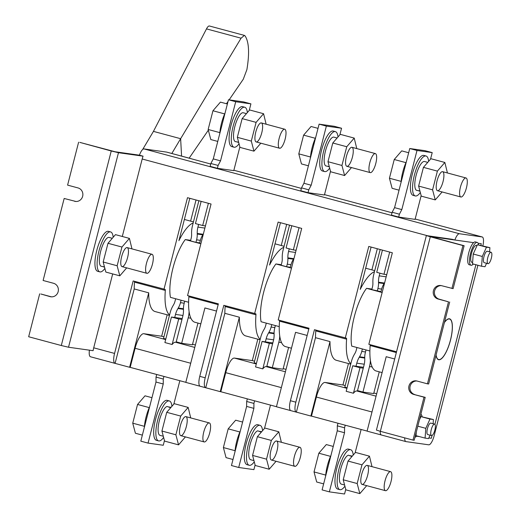 <?xml version="1.0" encoding="UTF-8"?>
<svg xmlns="http://www.w3.org/2000/svg" width="520" height="520" viewBox="0 0 520 520"><rect width="100%" height="100%" fill="white"/><g stroke="black" fill="none" stroke-linecap="round" stroke-linejoin="round"><path stroke-width="0.78" d="M126.685 267.872L119.808 275.834L105.846 272.077L103.181 262.002L107.991 243.289L115.46 234.637L129.422 238.394L131.976 248.892M119.808 275.834L117.143 265.759L103.181 262.002M117.143 265.759L121.947 247.039L107.991 243.289M121.947 247.039L129.422 238.394M127.062 247.578A9.854 2.99 -74.9 0 1 127.173 247.598A9.854 2.99 -74.9 0 1 127.504 257.887A9.854 2.99 -74.9 0 1 122.057 266.624A9.854 2.99 -74.9 0 1 121.68 256.516A9.854 2.99 -74.9 0 1 127.062 247.578M104.877 268.418A20.689 6.279 -74.9 0 1 99.847 271.875A20.689 6.279 -74.9 0 1 99.053 250.64A20.689 6.279 -74.9 0 1 110.357 231.868A20.689 6.279 -74.9 0 1 110.591 231.92A20.689 6.279 -74.9 0 1 113.198 237.263M99.847 271.875L97.669 271.291A20.689 6.279 -74.9 0 1 96.876 250.055A20.689 6.279 -74.9 0 1 108.18 231.283A20.689 6.279 -74.9 0 1 108.413 231.335L110.591 231.92M112.301 238.297L109.103 237.439A14.976 4.543 105.1 0 0 100.997 250.101A14.976 4.543 105.1 0 0 100.965 266.201L104.487 266.923M102.772 266.597L104.546 267.169M146.471 263.374A9.854 2.99 105.1 0 0 146.894 273.306A9.854 2.99 105.1 0 0 152.431 264.212A9.854 2.99 105.1 0 0 152.009 254.28A9.854 2.99 105.1 0 0 146.471 263.374M260.845 143.195L253.962 151.157L240.006 147.401L237.334 137.326L242.144 118.612L249.613 109.96L263.575 113.718L266.13 124.215M253.962 151.157L251.297 141.083L237.334 137.326M251.297 141.083L256.1 122.362L242.144 118.612M256.1 122.362L263.575 113.718M261.216 122.902A9.854 2.99 -74.9 0 1 261.326 122.922A9.854 2.99 -74.9 0 1 261.658 133.211A9.854 2.99 -74.9 0 1 256.211 141.947A9.854 2.99 -74.9 0 1 255.833 131.84A9.854 2.99 -74.9 0 1 261.216 122.902M239.037 143.741A20.689 6.279 -74.9 0 1 234 147.199A20.689 6.279 -74.9 0 1 233.207 125.963A20.689 6.279 -74.9 0 1 244.511 107.192A20.689 6.279 -74.9 0 1 244.744 107.244A20.689 6.279 -74.9 0 1 247.351 112.587M234 147.199L231.822 146.614A20.689 6.279 -74.9 0 1 231.03 125.379A20.689 6.279 -74.9 0 1 242.339 106.606A20.689 6.279 -74.9 0 1 242.567 106.659L244.744 107.244M246.454 113.62L243.263 112.762A14.976 4.543 105.1 0 0 235.15 125.424A14.976 4.543 105.1 0 0 235.125 141.524L238.641 142.246M236.925 141.921L238.706 142.493M279.175 138.307A9.854 2.99 105.1 0 0 279.597 148.239A9.854 2.99 105.1 0 0 285.136 139.145A9.854 2.99 105.1 0 0 284.713 129.214A9.854 2.99 105.1 0 0 279.175 138.307M219.752 133.698A20.689 6.279 -74.9 0 1 225.069 112.99M217.769 141.421L210.815 139.555L208.15 129.48L212.953 110.76L220.428 102.115L227.383 103.987M208.15 129.48L219.837 132.62M212.953 110.76L224.66 113.906M369.818 162.682A9.854 2.99 105.1 0 0 370.24 172.614A9.854 2.99 105.1 0 0 375.778 163.52A9.854 2.99 105.1 0 0 375.356 153.589A9.854 2.99 105.1 0 0 369.818 162.682M310.394 158.08A20.689 6.279 -74.9 0 1 315.712 137.365M308.412 165.796L301.457 163.93L298.792 153.855L303.602 135.135L311.07 126.49L318.026 128.362M298.792 153.855L310.479 156.995M303.602 135.135L315.302 138.281M460.46 187.057A9.854 2.99 105.1 0 0 460.882 196.989A9.854 2.99 105.1 0 0 466.427 187.895A9.854 2.99 105.1 0 0 465.998 177.964A9.854 2.99 105.1 0 0 460.46 187.057M401.037 182.455A20.689 6.279 -74.9 0 1 406.354 161.74M399.054 190.171L392.106 188.305L389.435 178.23L394.245 159.51L401.713 150.865L408.668 152.737M389.435 178.23L401.122 181.369M394.245 159.51L405.945 162.656M351.488 167.57L344.604 175.533L330.649 171.775L327.983 161.701L332.787 142.987L340.262 134.342L354.218 138.093L356.779 148.59M344.604 175.533L341.939 165.458L327.983 161.701M341.939 165.458L346.749 146.738L332.787 142.987M346.749 146.738L354.218 138.093M351.858 147.277A9.854 2.99 -74.9 0 1 351.969 147.297A9.854 2.99 -74.9 0 1 352.3 157.586A9.854 2.99 -74.9 0 1 346.853 166.322A9.854 2.99 -74.9 0 1 346.476 156.215A9.854 2.99 -74.9 0 1 351.858 147.277M329.68 168.116A20.689 6.279 -74.9 0 1 324.642 171.574A20.689 6.279 -74.9 0 1 323.85 150.339A20.689 6.279 -74.9 0 1 335.16 131.573A20.689 6.279 -74.9 0 1 335.387 131.619A20.689 6.279 -74.9 0 1 337.994 136.962M324.642 171.574L322.465 170.989A20.689 6.279 -74.9 0 1 321.672 149.754A20.689 6.279 -74.9 0 1 332.982 130.988A20.689 6.279 -74.9 0 1 333.209 131.034L335.387 131.619M337.103 137.995L333.905 137.137A14.976 4.543 105.1 0 0 325.793 149.799A14.976 4.543 105.1 0 0 325.767 165.899L329.284 166.621M327.567 166.296L329.349 166.868M442.13 191.945L435.253 199.908L421.291 196.15L418.626 186.076L423.429 167.362L430.904 158.717L444.86 162.468L447.421 172.965M435.253 199.908L432.582 189.833L418.626 186.076M432.582 189.833L437.392 171.113L423.429 167.362M437.392 171.113L444.86 162.468M442.507 171.652A9.854 2.99 -74.9 0 1 442.618 171.672A9.854 2.99 -74.9 0 1 442.943 181.961A9.854 2.99 -74.9 0 1 437.496 190.703A9.854 2.99 -74.9 0 1 437.119 180.589A9.854 2.99 -74.9 0 1 442.507 171.652M420.322 192.491A20.689 6.279 -74.9 0 1 415.285 195.949A20.689 6.279 -74.9 0 1 414.492 174.714A20.689 6.279 -74.9 0 1 425.802 155.948A20.689 6.279 -74.9 0 1 426.029 155.994A20.689 6.279 -74.9 0 1 428.636 161.337M415.285 195.949L413.107 195.364A20.689 6.279 -74.9 0 1 412.321 174.129A20.689 6.279 -74.9 0 1 423.625 155.363A20.689 6.279 -74.9 0 1 423.859 155.409L426.029 155.994M427.746 162.37L424.548 161.512A14.976 4.543 105.1 0 0 416.435 174.174A14.976 4.543 105.1 0 0 416.41 190.275L419.926 191.003M418.21 190.671L419.991 191.243M391.014 481.598A9.854 2.99 -74.9 0 1 385.476 490.692A9.854 2.99 -74.9 0 1 385.047 480.76A9.854 2.99 -74.9 0 1 390.591 471.666A9.854 2.99 -74.9 0 1 391.014 481.598M330.947 455.442A20.689 6.279 105.1 0 0 325.624 476.157M333.255 446.44L326.307 444.568L318.832 453.213L314.028 471.933L316.693 482.007L323.642 483.873M318.832 453.213L330.538 456.359M314.028 471.933L325.709 475.079M372.008 466.668L369.454 456.17L355.491 452.419L348.023 461.065L343.213 479.785L345.878 489.853L359.84 493.61L366.717 485.647M369.454 456.17L361.978 464.815L348.023 461.065M361.978 464.815L357.175 483.535L359.84 493.61M357.175 483.535L343.213 479.785M362.2 484.425A9.854 2.99 105.1 0 0 367.582 475.488A9.854 2.99 105.1 0 0 367.204 465.374A9.854 2.99 105.1 0 0 361.757 474.116A9.854 2.99 105.1 0 0 362.089 484.406A9.854 2.99 105.1 0 0 362.2 484.425M353.229 455.039A20.689 6.279 105.1 0 0 350.623 449.696A20.689 6.279 105.1 0 0 339.183 468.046A20.689 6.279 105.1 0 0 339.879 489.651A20.689 6.279 105.1 0 0 340.106 489.697A20.689 6.279 105.1 0 0 344.91 486.194M350.623 449.696L348.446 449.111A20.689 6.279 105.1 0 0 337.006 467.46A20.689 6.279 105.1 0 0 337.701 489.067L339.879 489.651M344.598 485.004L341.361 484.133A14.976 4.543 -74.9 0 1 340.561 469.657A14.976 4.543 -74.9 0 1 348.387 455.208L351.936 456.534M352.332 456.072L349.44 455.585M281.365 442.293L278.811 431.795L264.849 428.044L257.374 436.69L252.571 455.41L255.236 465.478L269.197 469.235L276.075 461.272M278.811 431.795L271.336 440.44L257.374 436.69M271.336 440.44L266.533 459.16L269.197 469.235M266.533 459.16L252.571 455.41M271.557 460.05A9.854 2.99 105.1 0 0 276.939 451.113A9.854 2.99 105.1 0 0 276.562 440.999A9.854 2.99 105.1 0 0 271.115 449.741A9.854 2.99 105.1 0 0 271.447 460.031A9.854 2.99 105.1 0 0 271.557 460.05M262.581 430.664A20.689 6.279 105.1 0 0 259.974 425.321A20.689 6.279 105.1 0 0 248.541 443.671A20.689 6.279 105.1 0 0 249.23 465.276A20.689 6.279 105.1 0 0 249.464 465.322A20.689 6.279 105.1 0 0 254.267 461.819M259.974 425.321L257.803 424.736A20.689 6.279 105.1 0 0 246.363 443.085A20.689 6.279 105.1 0 0 247.058 464.692L249.23 465.276M253.955 460.629L250.718 459.758A14.976 4.543 -74.9 0 1 249.919 445.282A14.976 4.543 -74.9 0 1 257.745 430.833L261.293 432.159M261.69 431.697L258.798 431.21M300.372 457.223A9.854 2.99 -74.9 0 1 294.827 466.317A9.854 2.99 -74.9 0 1 294.405 456.385A9.854 2.99 -74.9 0 1 299.949 447.291A9.854 2.99 -74.9 0 1 300.372 457.223M240.299 431.067A20.689 6.279 105.1 0 0 234.982 451.782M242.613 422.065L235.664 420.193L228.189 428.838L223.386 447.558L226.05 457.632L232.999 459.498M228.189 428.838L239.889 431.984M223.386 447.558L235.066 450.697M190.723 417.918L188.162 407.42L174.207 403.669L166.732 412.315L161.928 431.035L164.593 441.103L178.555 444.86L185.432 436.897M188.162 407.42L180.694 416.065L166.732 412.315M180.694 416.065L175.883 434.785L178.555 444.86M175.883 434.785L161.928 431.035M180.908 435.675A9.854 2.99 105.1 0 0 186.297 426.738A9.854 2.99 105.1 0 0 185.919 416.624A9.854 2.99 105.1 0 0 180.472 425.36A9.854 2.99 105.1 0 0 180.797 435.656A9.854 2.99 105.1 0 0 180.908 435.675M171.938 406.289A20.689 6.279 105.1 0 0 169.332 400.946A20.689 6.279 105.1 0 0 157.898 419.296A20.689 6.279 105.1 0 0 158.587 440.901A20.689 6.279 105.1 0 0 158.821 440.947A20.689 6.279 105.1 0 0 163.625 437.444M169.332 400.946L167.161 400.361A20.689 6.279 105.1 0 0 155.72 418.71A20.689 6.279 105.1 0 0 156.416 440.317L158.587 440.901M163.312 436.254L160.069 435.383A14.976 4.543 -74.9 0 1 159.276 420.901A14.976 4.543 -74.9 0 1 167.102 406.458L170.651 407.784M171.047 407.322L168.155 406.835M209.729 432.848A9.854 2.99 -74.9 0 1 204.185 441.942A9.854 2.99 -74.9 0 1 203.762 432.01A9.854 2.99 -74.9 0 1 209.3 422.916A9.854 2.99 -74.9 0 1 209.729 432.848M149.656 406.692A20.689 6.279 105.1 0 0 144.339 427.407M151.97 397.69L145.022 395.818L137.547 404.463L132.737 423.183L135.408 433.257L142.357 435.123M137.547 404.463L149.247 407.609M132.737 423.183L144.423 426.322M112.684 273.917L93.71 347.815A9.854 2.99 105.1 0 0 93.112 350.695L68.523 347.23L61.295 345.521L111.241 150.988L118.469 152.704L143.065 156.162A9.854 2.99 105.1 0 0 143.065 156.162L139.438 155.181A9.854 2.99 -74.9 0 1 143.995 148.915L459.433 233.74A9.854 2.99 105.1 0 0 454.876 240.006L473.597 242.645A11.824 3.588 -74.9 0 1 475.391 241.93L477.204 242.417A11.824 3.588 -74.9 0 1 478.257 243.542A11.824 3.588 -74.9 0 1 478.621 244.907M210.724 164.034L166.66 152.107L143.995 148.915M90.623 356.798A9.854 2.99 -74.9 0 1 90.513 356.772A9.854 2.99 -74.9 0 1 89.421 350.175M111.241 150.988L79.807 142.383L115.141 151.769L139.516 155.201M444.476 322.289A21.184 6.429 -74.9 0 1 449.579 318.825A21.184 6.429 -74.9 0 1 450.288 340.951A21.184 6.429 -74.9 0 1 438.581 359.736A21.184 6.429 -74.9 0 1 436.026 355.193M416.591 436.189L419.38 436.585M428.831 437.912L431.334 438.269L428.825 437.925M481.279 243.737L480.896 245.232L481.286 243.724L478.14 243.282L481.201 243.718M475.891 264.719L434.909 424.346L475.897 264.719M432.049 435.468L431.334 438.269L432.055 435.461M473.35 264.03A11.824 3.588 -74.9 0 1 471.068 265.245L469.255 264.758A11.824 3.588 -74.9 0 1 468.26 254.976A11.824 3.588 -74.9 0 1 473.584 242.651A11.824 3.588 -74.9 0 1 473.597 242.645L430.443 236.594L464.132 245.733L453.115 288.646L441.5 285.668A6.896 6.565 98 0 0 440.746 285.519A6.896 6.565 98 0 0 433.349 291.031A6.896 6.565 98 0 0 438.074 299.019L439.263 299.189A6.896 6.565 98 0 1 434.486 291.512A6.896 6.565 98 0 1 441.337 285.63M404.651 437.853A9.854 2.99 105.1 0 0 405.951 441.603A9.854 2.99 105.1 0 0 406.062 441.623L428.721 444.815A9.854 2.99 105.1 0 0 434.154 435.701L477.913 265.258M482.898 245.772A9.854 2.99 105.1 0 0 482.209 236.958A9.854 2.99 105.1 0 0 482.099 236.938L459.433 233.74M419.458 436.605L416.585 436.202M424.015 397.183L425.204 397.351L414.187 440.265L412.997 440.096L424.015 397.183L413.589 394.381L425.204 397.351M438.074 299.019L448.494 301.828L427.44 383.832L417.014 381.03A6.896 6.565 -82 0 0 416.267 380.874A6.896 6.565 -82 0 0 408.87 386.393A6.896 6.565 -82 0 0 413.589 394.381M430.307 236.789L426.374 235.573L376.428 430.099L380.361 431.321L430.307 236.789L462.943 245.564L451.925 288.476M380.361 431.321L412.997 440.096M448.494 301.828L439.263 299.189M449.69 301.99L428.63 384L427.44 383.832M416.858 380.991A6.896 6.565 -82 0 0 410.007 386.874A6.896 6.565 -82 0 0 414.778 394.55M452.238 239.297L426.374 235.573M462.943 245.564L464.132 245.733M64.168 198.471L75.784 201.442L64.168 198.471L43.108 280.481L53.534 283.283A6.896 6.565 98 0 1 58.253 291.272A6.896 6.565 98 0 1 50.856 296.79A6.896 6.565 98 0 1 50.109 296.634L51.298 296.803A6.896 6.565 98 0 0 51.461 296.842M50.109 296.634L40.879 294.002L51.298 296.803M74.588 201.279A6.896 6.565 -82 0 0 75.341 201.428A6.896 6.565 -82 0 0 82.739 195.917A6.896 6.565 -82 0 0 78.02 187.928L67.594 185.12L78.611 142.214M61.295 345.521L28.665 336.746L39.682 293.833M143.065 156.162A9.854 2.99 105.1 0 0 142.188 159.01L122.298 236.477M369.896 350.994L351.735 346.112A35.958 10.92 -74.9 0 1 366.568 288.327L371.943 289.081M366.009 349.954L365.378 352.404A19.701 18.759 -82 0 0 364.741 358.176L364.754 358.761A21.671 20.637 98 0 1 364.052 365.112L357.513 390.598L362.947 392.06L369.493 366.574A27.586 26.266 -82 0 0 370.383 360.315M379.262 371.839L373.685 393.569L362.947 392.06M366.568 288.327L382.142 292.513M382.168 292.428L380.868 292.078L381.518 289.543A19.701 18.759 98 0 1 383.734 284.193L384.033 283.692A21.671 20.637 -82 0 0 384.741 282.399M380.985 291.629L371.8 289.64L372.45 287.105A13.793 13.13 -82 0 0 372.899 283.069L372.885 282.477A27.586 26.266 98 0 1 373.776 274.391L380.172 249.509M379.906 273.175L379.216 275.853A21.671 20.637 -82 0 0 378.515 282.204L378.534 282.796A19.701 18.759 98 0 1 377.891 288.567L377.24 291.103M363.493 367.289L356.012 366.236L356.798 363.162A21.671 20.637 98 0 1 359.236 357.279L359.535 356.779A19.701 18.759 -82 0 0 361.751 351.429L362.382 348.978M356.941 347.516L356.317 349.966A13.793 13.13 98 0 1 354.763 353.71L354.465 354.211A27.586 26.266 -82 0 0 351.364 361.699L344.819 387.185L347.081 387.79M275.366 325.572L274.736 328.029A19.701 18.759 -82 0 0 274.092 333.801L274.111 334.386A21.671 20.637 98 0 1 273.409 340.737L266.864 366.216L272.305 367.685L278.85 342.199A27.586 26.266 -82 0 0 279.74 335.94M272.305 367.685L283.043 369.194L288.62 347.464M266.298 323.135L265.668 325.592A13.793 13.13 98 0 1 264.121 329.336L263.822 329.836A27.586 26.266 -82 0 0 260.721 337.324L254.176 362.804L256.438 363.415M272.851 342.914L265.369 341.861L266.156 338.787A21.671 20.637 98 0 1 268.593 332.904L268.892 332.397A19.701 18.759 -82 0 0 271.108 327.054L271.739 324.597M289.263 248.8L288.574 251.478A21.671 20.637 -82 0 0 287.872 257.829L287.885 258.421A19.701 18.759 98 0 1 287.248 264.192L286.598 266.728L281.158 265.265L281.808 262.73A13.793 13.13 -82 0 0 282.256 258.694L282.236 258.102A27.586 26.266 98 0 1 283.133 250.016L289.523 225.134M290.336 267.254L286.598 266.728M291.525 268.053L290.225 267.703L290.875 265.168A19.701 18.759 98 0 1 293.092 259.818L293.391 259.317A21.671 20.637 -82 0 0 294.099 258.024M279.253 326.619L261.086 321.737A35.958 10.92 -74.9 0 1 275.925 263.952L291.499 268.138M275.925 263.952L281.3 264.706M184.724 301.197L184.093 303.647A19.701 18.759 -82 0 0 183.45 309.426L183.469 310.011A21.671 20.637 98 0 1 182.767 316.361L176.222 341.841L181.662 343.304L188.201 317.824A27.586 26.266 -82 0 0 189.098 311.565M181.662 343.304L192.4 344.819L197.977 323.083M175.656 298.76L175.025 301.21A13.793 13.13 98 0 1 173.478 304.961L173.18 305.461A27.586 26.266 -82 0 0 170.072 312.949L163.534 338.429L165.789 339.04M182.208 318.539L174.727 317.486L175.513 314.411A21.671 20.637 98 0 1 177.951 308.529L178.25 308.022A19.701 18.759 -82 0 0 180.466 302.673L181.097 300.222M198.62 224.425L197.931 227.103A21.671 20.637 -82 0 0 197.23 233.454L197.243 234.046A19.701 18.759 98 0 1 196.606 239.817L195.956 242.353L190.515 240.89L191.165 238.355A13.793 13.13 -82 0 0 191.614 234.312L191.594 233.727A27.586 26.266 98 0 1 192.491 225.641L198.881 200.759M199.693 242.879L195.956 242.353M200.876 243.678L199.583 243.328L200.233 240.792A19.701 18.759 98 0 1 202.442 235.443L202.748 234.942A21.671 20.637 -82 0 0 203.457 233.649M188.604 302.244L170.443 297.362A35.958 10.92 105.1 0 1 185.283 239.571L200.857 243.763M190.658 240.331L185.283 239.571M409.747 148.525L417.001 150.475L432.211 152.62L424.957 150.67L409.747 148.525L394.57 207.649L401.817 209.599L399.406 214.194L398.671 217.055L415.071 219.369L421.161 195.65M394.57 207.649L392.151 212.244L399.406 214.194M417.001 150.475L401.817 209.599M432.211 152.62L430.534 159.146M392.151 212.244L391.417 215.105L398.671 217.055M382.428 250.114L376.727 272.324L383.975 274.274L389.682 252.064M386.731 274.658L383.975 274.274M228.462 99.775L235.709 101.725L250.919 103.864L243.672 101.913L228.462 99.775L213.278 158.899L220.532 160.849L218.114 165.445L217.38 168.305L233.779 170.619L239.869 146.9M213.278 158.899L210.867 163.495L218.114 165.445M235.709 101.725L220.532 160.849M250.919 103.864L249.243 110.39M210.867 163.495L210.132 166.355L217.38 168.305M201.143 201.364L195.442 223.574L202.69 225.524L208.39 203.314M205.439 225.908L202.69 225.524M319.105 124.15L326.358 126.1L341.562 128.245L334.315 126.295L319.105 124.15L303.927 183.274L311.175 185.224L308.757 189.819L308.022 192.68L324.428 194.994L330.512 171.275M303.927 183.274L301.509 187.869L308.757 189.819M326.358 126.1L311.175 185.224M341.562 128.245L339.892 134.765M301.509 187.869L300.775 190.73L308.022 192.68M291.785 225.739L286.084 247.949L293.332 249.899L299.039 227.689M296.088 250.283L293.332 249.899M345.748 489.359L344.559 494L329.349 491.855L322.094 489.905L337.279 430.788L344.526 432.738L344.559 427.798L345.228 425.191M337.279 430.788L337.304 425.848L344.559 427.798M329.349 491.855L344.526 432.738M355.121 452.849L361.127 429.462M337.304 425.848L337.981 423.241M346.177 391.3L352.729 365.775L359.983 367.725L353.431 393.25L346.177 391.3M363.266 368.186L359.983 367.725M361.368 391.632L356.791 390.988A15.763 4.784 105.1 0 0 353.431 393.25M356.012 366.236L352.729 365.775M164.463 440.603L163.267 445.25L148.057 443.105L140.81 441.155L155.987 382.038L163.241 383.988L163.274 379.048L163.943 376.441M155.987 382.038L156.019 377.098L163.274 379.048M148.057 443.105L163.241 383.988M173.836 404.099L179.836 380.712M156.019 377.098L156.689 374.491M164.892 342.55L171.444 317.025L178.698 318.975L172.139 344.5L164.892 342.55M181.974 319.436L178.698 318.975M180.083 342.882L175.506 342.238A15.763 4.784 105.1 0 0 172.139 344.5M174.727 317.486L171.444 317.025M255.106 464.978L253.91 469.625L238.706 467.48L231.452 465.53L246.63 406.413L253.883 408.363L253.916 403.423L254.586 400.816M246.63 406.413L246.662 401.473L253.916 403.423M238.706 467.48L253.883 408.363M264.478 428.474L270.485 405.087M246.662 401.473L247.332 398.866M255.535 366.925L262.087 341.4L269.341 343.35L262.782 368.875L255.535 366.925M272.623 343.811L269.341 343.35M270.725 367.257L266.149 366.613A15.763 4.784 105.1 0 0 262.782 368.875M265.369 341.861L262.087 341.4M115.096 363.376L134.206 288.938L148.707 292.838L129.597 367.276L115.096 363.376A9.854 2.99 -74.9 0 1 114.985 363.356A9.854 2.99 -74.9 0 1 114.562 353.425L133.166 280.95L165.042 289.387A1.97 0.598 -74.9 0 1 165.067 289.393A1.97 0.598 -74.9 0 1 165.315 290.433L134.498 282.146A1.97 0.598 105.1 0 0 134.42 281.288M218.172 304.649L188.883 296.771A1.97 0.598 105.1 0 0 188.806 295.913M205.738 387.751L224.848 313.313L239.356 317.213L220.239 391.651L205.738 387.751A9.854 2.99 -74.9 0 1 205.628 387.731A9.854 2.99 -74.9 0 1 205.205 377.8L223.815 305.325L255.691 313.762A1.97 0.598 -74.9 0 1 255.71 313.768A1.97 0.598 -74.9 0 1 255.957 314.808L225.141 306.521A1.97 0.598 105.1 0 0 225.062 305.663M308.815 329.024L279.526 321.146A1.97 0.598 105.1 0 0 279.454 320.288M296.381 412.132L315.497 337.688L329.999 341.588L310.882 416.032L296.381 412.132A9.854 2.99 -74.9 0 1 296.27 412.106A9.854 2.99 -74.9 0 1 295.847 402.175L314.457 329.7L346.333 338.137A1.97 0.598 -74.9 0 1 346.353 338.143A1.97 0.598 -74.9 0 1 346.6 339.183L315.783 330.896A1.97 0.598 105.1 0 0 315.712 330.038M396.338 352.56L370.168 345.521A1.97 0.598 105.1 0 0 370.097 344.663M190.71 363.246L135.09 348.29A15.763 4.784 -74.9 0 1 143.78 333.704L165.653 339.586M281.353 387.621L225.732 372.665A15.763 4.784 -74.9 0 1 234.422 358.079L256.295 363.961M371.995 411.996L316.375 397.04A15.763 4.784 -74.9 0 1 325.065 382.454L346.938 388.336M350.844 363.714A48.269 14.658 -74.9 0 1 346.6 339.183M315.497 337.688A48.269 14.658 -74.9 0 1 315.783 330.896M350.734 364.163L336.369 360.301A48.269 14.658 -74.9 0 1 329.999 341.588M370.168 345.521A48.269 14.658 105.1 0 0 376.253 371.026L382.115 372.6M394.687 358.982L386.197 356.7L367.081 431.145L381.368 434.987M371.091 247.065L360.224 289.406A48.269 14.658 -74.9 0 1 374.472 271.713M279.526 321.146A48.269 14.658 105.1 0 0 285.61 346.651L291.473 348.225M307.164 335.446L295.555 332.325L276.439 406.77L290.726 410.612M260.202 339.339A48.269 14.658 -74.9 0 1 255.957 314.808M224.848 313.313A48.269 14.658 -74.9 0 1 225.141 306.521M260.084 339.788L245.726 335.926A48.269 14.658 -74.9 0 1 239.356 317.213M280.449 222.69L269.575 265.031A48.269 14.658 -74.9 0 1 283.822 247.332M188.883 296.771A48.269 14.658 105.1 0 0 194.961 322.276L200.824 323.85M216.522 311.07L204.906 307.95L185.796 382.388L200.083 386.237M169.559 314.964A48.269 14.658 -74.9 0 1 165.315 290.433M134.206 288.938A48.269 14.658 -74.9 0 1 134.498 282.146M169.442 315.413L155.084 311.552A48.269 14.658 -74.9 0 1 148.707 292.838M189.806 198.315L178.932 240.656A48.269 14.658 -74.9 0 1 193.18 222.957M301.366 188.409L281.775 183.066A9.854 2.99 -74.9 0 1 281.886 183.086A9.854 2.99 -74.9 0 1 281.99 183.125M392.015 212.784L372.418 207.441A9.854 2.99 -74.9 0 1 372.528 207.461A9.854 2.99 -74.9 0 1 372.638 207.5M135.09 348.29L130.195 367.361L129.597 367.276M185.816 382.317L130.195 367.361M225.732 372.665L220.838 391.736L220.239 391.651M276.458 406.699L220.838 391.736M316.375 397.04L311.48 416.111L367.101 431.074M167.174 314.802L161.668 336.226L143.78 333.704M161.668 336.226L163.943 336.837M257.816 339.176L252.317 360.601L234.422 358.079M254.586 361.212L252.317 360.601M348.459 363.551L342.959 384.976L345.228 385.587M311.48 416.111L310.882 416.032M342.959 384.976L325.065 382.454M281.775 183.066L233.877 170.261M372.418 207.441L324.519 194.636M415.162 219.011L457.626 230.353A9.854 2.99 -74.9 0 1 457.737 230.373A9.854 2.99 -74.9 0 1 457.841 230.412M195.397 344.988L192.55 344.227M376.688 393.744L373.834 392.977M286.046 369.369L283.192 368.602M452.16 239.285A9.854 2.99 -74.9 0 1 452.16 239.278L454.876 240.006M345.274 337.987L368.778 246.447L392.347 252.785L368.843 344.325L396.539 351.774M254.631 313.612L278.135 222.072L301.704 228.41L278.2 319.95L309.017 328.237L290.407 400.712L295.847 402.175M163.988 289.237L187.493 197.691L211.061 204.029L187.551 295.575L218.374 303.862L199.764 376.337L205.205 377.8M377.319 248.742L371.891 269.88M286.676 224.367L281.249 245.505M196.034 199.992L190.606 221.13M290.94 410.67A9.854 2.99 -74.9 0 1 290.829 410.644A9.854 2.99 -74.9 0 1 290.407 400.712M200.297 386.288A9.854 2.99 -74.9 0 1 200.187 386.269A9.854 2.99 -74.9 0 1 199.764 376.337M381.589 435.045A9.854 2.99 -74.9 0 1 381.478 435.019A9.854 2.99 -74.9 0 1 380.178 431.269M444.418 322.53A20.982 6.37 -74.9 0 1 449.293 318.968A20.982 6.37 -74.9 0 1 449.527 319.014A20.982 6.37 -74.9 0 1 450.229 340.932A20.982 6.37 -74.9 0 1 438.633 359.541A20.982 6.37 -74.9 0 1 436.091 354.952M471.068 265.245A11.824 3.588 -74.9 0 1 470.561 253.325A11.824 3.588 -74.9 0 1 477.204 242.417M472.602 262.496L471.861 262.294A8.769 2.665 -74.9 0 1 471.569 253.143A8.769 2.665 -74.9 0 1 476.411 245.362L477.041 245.531M486.558 263.289L485.01 266.728L481.572 266.247L482.293 256.464L486.466 247.175L489.912 247.656L489.593 251.869M488.013 263.686L484.204 262.659A5.909 1.794 -74.9 0 1 484.003 256.483A5.909 1.794 -74.9 0 1 487.272 251.244L491.082 252.265A5.909 1.794 -74.9 0 1 491.335 258.226A5.909 1.794 -74.9 0 1 488.013 263.686A5.909 1.794 -74.9 0 1 487.754 257.725A5.909 1.794 -74.9 0 1 491.082 252.265M481.572 266.247L472.505 263.809L473.232 254.026L477.399 244.738L489.912 247.656M482.293 256.464L473.232 254.026M486.466 247.175L477.399 244.738M430.066 435.162L428.526 438.601L425.081 438.113L425.809 428.337L429.975 419.042L433.42 419.529L433.108 423.741M431.522 435.552L427.713 434.531A5.909 1.794 -74.9 0 1 427.518 428.356A5.909 1.794 -74.9 0 1 430.788 423.118L434.59 424.138A5.909 1.794 -74.9 0 1 434.844 430.099A5.909 1.794 -74.9 0 1 431.522 435.552A5.909 1.794 -74.9 0 1 431.269 429.591A5.909 1.794 -74.9 0 1 434.59 424.138M425.081 438.113L416.013 435.675L416.279 432.107M419.387 420.004L420.914 416.604L433.42 419.529M425.809 428.337L417.8 426.185M429.975 419.042L420.914 416.604M420.843 414.329A11.824 3.588 -74.9 0 1 422.136 416.78M416.858 435.903A11.824 3.588 -74.9 0 1 416.384 436.391A11.824 3.588 -74.9 0 1 414.986 437.151M181.571 156.111L180.635 138.697L171.821 153.491M241.072 38.188L206.492 28.886L153.446 131.385L180.635 138.697L241.072 38.188L244.413 35.406L245.083 35.899C249.008 41.984 249.607 53.229 246.889 69.635L243.275 79.235L229.125 99.866M228.026 101.472L226.467 103.74M208.338 130.182L189.156 158.151M206.492 28.886A9.854 2.815 -76.2 0 1 209.436 26L244.413 35.406M153.446 131.385L142.656 149.487M139.737 154.394L139.276 155.168M118.469 152.704L68.523 347.23M386.172 276.835L379.216 275.853M364.267 364.215L356.798 363.162M381.635 289.094L377.891 288.567M384.098 283.582L378.534 282.796M384.404 283.036L378.515 282.204M364.735 358.053L359.236 357.279M364.728 357.507L359.535 356.779M365.495 351.956L361.751 351.429M372.184 366.957L369.493 366.574M281.541 342.582L278.85 342.199M274.853 327.581L271.108 327.054M274.086 333.132L268.892 332.397M274.092 333.678L268.593 332.904M273.618 339.84L266.156 338.787M290.992 264.719L287.248 264.192M293.456 259.207L287.885 258.421M293.761 258.661L287.872 257.829M295.529 252.46L288.574 251.478M190.899 318.208L188.201 317.824M184.203 303.206L180.466 302.673M183.443 308.757L178.25 308.022M183.45 309.303L177.951 308.529M182.975 315.464L175.513 314.411M200.35 240.344L196.606 239.817M202.806 234.832L197.243 234.046M203.119 234.286L197.23 233.454M204.88 228.085L197.931 227.103M175.506 342.238L194.772 347.418M266.149 366.613L285.422 371.793M356.791 390.988L376.064 396.168M482.099 236.938L457.626 230.353M93.71 347.815L114.562 353.425M427.232 235.658L142.188 159.01M152.009 254.28L127.173 247.598M146.894 273.306L122.057 266.624M284.713 129.214L261.326 122.922M279.597 148.239L256.211 141.947M375.356 153.589L351.969 147.297M370.24 172.614L346.853 166.322M465.998 177.964L442.618 171.672M460.882 196.989L437.496 190.703M390.591 471.666L367.204 465.374M385.476 490.692L362.089 484.406M299.949 447.291L276.562 440.999M294.827 466.317L271.447 460.031M209.3 422.916L185.919 416.624M204.185 441.942L180.797 435.656M374.745 270.647L365.664 268.203M284.096 246.272L275.022 243.828M193.453 221.897L184.379 219.453M482.209 236.958L457.737 230.373M372.528 207.461L367.094 205.998M281.886 183.086L276.445 181.623M191.243 158.71L166.77 152.133M296.27 412.106L290.829 410.644M205.628 387.731L200.187 386.269M114.985 363.356L90.513 356.772M405.951 441.603L381.478 435.019M449.527 319.014L448.682 318.786M438.633 359.541L437.788 359.313M415.727 434.265L416.111 434.369M420.089 417.281L420.557 417.404"/></g></svg>
